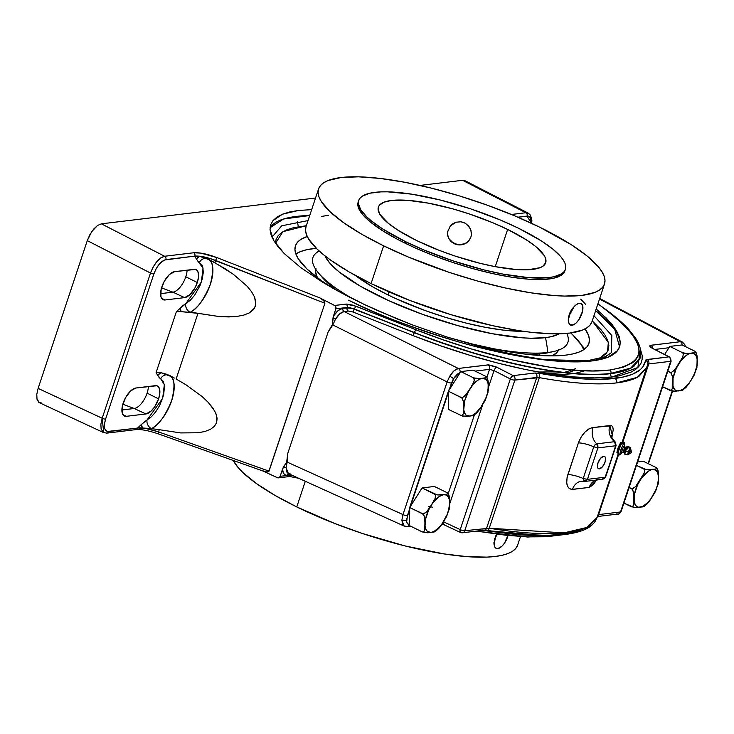 <?xml version="1.0" encoding="UTF-8"?>
<svg xmlns="http://www.w3.org/2000/svg" width="734" height="734" viewBox="0 0 734 734"><rect width="100%" height="100%" fill="white"/><g stroke="black" fill="none" stroke-linecap="round" stroke-linejoin="round"><path stroke-width="1.1" d="M629.322 453.263L630.515 450.052L631.552 451.153L631.524 452.254L631.066 452.924L631.506 452.254L630.442 450.089L631.506 452.254L630.396 453.3L629.322 453.263L630.543 450.08M625.157 448.052L625.194 447.153L623.772 450.061L622.331 449.795A3.569 0.486 -69.5 0 1 623.716 446.501A3.569 0.486 -69.5 0 1 624.414 446.061M620.9 454.062L622.157 452.199A3.569 0.486 -69.5 0 1 622.331 449.795L623.772 450.061L623.432 451.979L623.772 450.061L625.616 451.263A4.459 0.606 -69.5 0 1 628.02 446.235A4.459 0.606 -69.5 0 1 627.689 448.997M296.765 506.937L305.298 481.284L296.765 506.937L274.764 495.257L256.597 483.669L242.972 472.623L238.027 467.42L233.228 460.447A150.663 37.975 18.4 0 0 296.765 506.937A150.663 37.975 18.4 0 0 517.644 545.105L515.791 548.399L512.571 551.216L508.029 553.509L502.203 555.271L495.147 556.473L486.926 557.115L467.338 556.666L444.189 553.941L404.764 545.857L362.752 533.609L335.089 523.636L296.765 506.937M591.953 321.721L590.09 325.024L586.879 327.841L582.337 330.144L569.446 333.108L551.931 333.805L530.462 332.218L518.498 330.575L492.679 325.685L451.126 314.73L409.398 300.27L371.074 283.572A150.663 37.975 18.4 0 0 591.943 321.74L604.495 284.012A150.663 37.975 -161.6 0 1 383.625 245.835L371.074 283.572L349.063 271.892L330.896 260.304L323.483 254.689L317.272 249.248L308.711 239.156L306.436 234.586L305.537 230.403L306.014 226.641A150.663 37.975 18.4 0 0 371.074 283.572L383.625 245.835L408.618 257.157L449.612 272.507L477.733 281.094L505.231 287.957L531.049 292.848L554.198 295.563L564.483 296.077L581.998 295.38L594.889 292.416L599.43 290.113L602.642 287.297L604.504 283.994L604.981 280.232L604.082 276.048L601.807 271.479L598.182 266.58L587.035 255.946L571.061 244.569L539.444 227.063A150.663 37.975 -161.6 0 1 604.495 284.012M573.327 324.887L570.905 325.171L569.116 323.749L568.272 320.85L568.566 316.941L569.988 312.647L572.346 308.619L575.208 305.445L578.089 303.582L581.429 303.766L578.089 303.582L575.208 305.445L571.07 310.555L569.144 314.794L568.272 318.978L568.566 322.455L569.914 324.667L572.061 325.245A11.983 5.459 -63.9 0 1 570.456 325.006A11.983 5.459 -63.9 0 1 570.116 313.409A11.983 5.459 -63.9 0 1 579.383 303.234A11.983 5.459 -63.9 0 1 580.989 303.472A11.983 5.459 -63.9 0 1 581.337 315.079A11.983 5.459 -63.9 0 1 572.061 325.245L573.327 324.887L569.969 324.694L568.749 322.547L568.593 319.143L569.529 314.987L573.933 306.986L576.731 304.362L579.383 303.234L581.475 303.784L582.695 305.931L582.521 311.363L578.842 319.73L576.126 322.978L573.346 324.887M526.012 354.21A125.422 31.617 18.4 0 0 527.287 354.228A125.422 31.617 -161.6 0 1 526.012 354.21M566.731 333.392A134.35 33.865 -161.6 0 1 553.876 351.458A134.35 33.865 -161.6 0 1 547.83 352.476A152.855 130.487 -96.9 0 0 545.518 337.649A126.542 31.901 -161.6 0 1 418.362 312.831A126.542 31.901 -161.6 0 1 325.006 255.9L329.566 262.855L338.924 271.782L360.412 286.232L389.13 300.857L422.601 314.381L457.933 325.648L492.11 333.686L522.158 337.805L530.801 338.236L545.518 337.649A152.855 130.487 83.1 0 1 547.83 352.476A134.35 33.865 -161.6 0 1 486.192 347.301A134.35 33.865 18.4 0 0 547.83 352.476A134.35 33.865 18.4 0 0 568.125 337.374L567.272 333.346M318.822 250.689L315.73 253.413A134.35 33.865 18.4 0 0 354.531 299.729A134.35 33.865 -161.6 0 1 318.694 273.231A134.35 33.865 -161.6 0 1 319.226 251.056M551.078 352.008A129.285 32.59 18.4 0 1 525.682 354.173A129.285 32.59 18.4 0 0 548.555 352.659L553.876 351.458M320.611 275.351A129.285 32.59 18.4 0 0 337.732 290.939A129.285 32.59 18.4 0 1 322.244 277.369L318.694 273.231M539.352 355.439A142.616 121.743 -96.9 0 0 539.206 353.981A142.616 121.743 83.1 0 1 539.352 355.439M315.785 269.406A127.936 32.25 18.4 0 0 317.409 277.764L315.583 271.846L315.996 268.653M628.02 446.235L626.203 447.116L624.157 452.685M630.46 447.859L628.139 446.235A4.459 0.606 110.5 0 0 625.616 451.263A4.459 0.606 110.5 0 0 625.019 454.594L628.79 454.566L630.891 449.731L630.46 447.859A3.743 0.514 -69.5 0 0 628.341 452.089L625.616 451.263L628.341 452.089A3.743 0.514 110.5 0 0 627.864 454.878A3.743 0.514 -69.5 0 1 628.341 452.089A3.743 0.514 110.5 0 1 630.433 447.85M620.891 442.694L618.542 446.611L617.808 448.648L618.569 448.933A5.551 0.752 -69.5 0 1 621.689 442.666L620.826 442.345M599.421 468.852L598.219 468.531L597.531 467.31L597.971 462.989L600.485 458.42L603.605 456.273A6.845 3.119 -63.9 0 1 604.522 456.41A6.845 3.119 -63.9 0 1 604.715 463.035A6.845 3.119 -63.9 0 1 599.421 468.852A6.845 3.119 -63.9 0 1 598.504 468.714A6.845 3.119 -63.9 0 1 598.302 462.081A6.845 3.119 -63.9 0 1 603.605 456.273L604.798 456.585L605.495 457.814L605.055 462.136L602.541 466.705L599.421 468.852M298.389 210.484L311.675 209.63L298.389 210.484L282.562 214.172L289.728 211.97L298.389 210.484M272.993 220.613L282.562 214.172L276.966 217.062L272.993 220.613L270.681 224.769L272.993 220.613M270.029 229.558L270.681 224.769L270.029 229.558L273.8 240.66L271.075 234.862L270.029 229.558M284.159 253.487L273.8 240.66L278.177 246.89L284.159 253.487L300.701 267.561L284.159 253.487M322.795 282.333L300.701 267.561L322.795 282.333L335.667 289.802L322.795 282.333M349.595 297.224L335.667 289.802L364.44 304.546L349.595 297.224M309.711 215.53A184.785 46.581 18.4 0 0 270.075 227.714L283.535 219.016L309.711 215.53M591.907 360.944L570.446 361.743L591.907 360.944A184.785 46.581 18.4 0 1 348.604 300.188C373.01 312.904 408.93 326.593 456.364 341.246C502.753 354.999 560.051 365.137 591.907 360.944L600.568 359.449L607.724 357.256L613.321 354.366L617.303 350.806L619.624 346.632L620.258 341.87L619.212 336.567L616.487 330.768L612.119 324.538L606.137 317.932L596.182 309.005L606.137 317.932L616.487 330.768L620.258 341.87L619.615 346.65L617.303 350.806L607.724 357.256L591.907 360.944A184.785 46.581 18.4 0 0 619.496 346.998M619.551 346.833A184.785 46.581 18.4 0 0 595.641 310.647L614.762 329.474L619.551 346.833M602.21 359.045L611.367 352.669L611.835 335.548L593.953 315.703L611.835 335.548L611.367 352.669L605.302 356.724L587.099 360.789L544.646 359.605L537.857 358.77M275.516 243.761L276.076 239.394L278.232 235.55L281.966 232.274L287.251 229.604L294.022 227.558L306.307 225.751L282.92 231.678L275.498 243.303M271.984 237.155L281.764 225.788L308.023 220.595L281.764 225.788L271.984 237.155M332.685 288.123A154.635 38.975 -161.6 0 1 295.453 245.817A154.635 38.975 -161.6 0 1 307.243 236.504L300.646 239.55L297.353 242.44L295.444 245.835L294.949 249.698L295.875 253.992L298.206 258.68L307.005 269.039L320.987 280.388L332.685 288.123M316.271 248.276A154.635 38.975 18.4 0 0 295.857 253.946L300.527 251.588L306.509 249.78L316.271 248.276M197.299 282.507A15.405 7.028 -63.9 0 1 184.619 297.619L172.912 292.16A15.662 7.138 116.1 0 0 185.794 276.801L197.299 282.507L198.492 277.168L198.29 272.791L196.73 270.029L195.501 269.406L174.554 271.672L169.334 274.589L164.288 281.287L161.113 289.517L160.884 296.499L162.453 299.261L165.141 299.967L184.619 297.619L189.84 294.701L194.886 288.003L197.299 282.507L185.794 276.801A15.662 7.138 116.1 0 0 187.087 270.158A15.662 7.138 -63.9 0 1 185.794 276.801A15.662 7.138 -63.9 0 1 172.912 292.16L184.619 297.619L165.141 299.967L161.645 298.334L165.141 299.967A15.405 7.028 -63.9 0 1 163.141 299.692A15.405 7.028 -63.9 0 1 162.609 284.81A15.405 7.028 -63.9 0 1 174.554 271.672L194.033 269.323A15.405 7.028 -63.9 0 1 196.152 269.662A15.405 7.028 -63.9 0 1 197.299 282.507M158.599 398.846A15.405 7.028 -63.9 0 1 145.919 413.958L134.212 408.499A15.662 7.138 116.1 0 0 147.094 393.14L158.599 398.846L159.792 393.507L159.59 389.121L158.03 386.368L156.801 385.745L135.854 388.011L130.634 390.928L125.587 397.626L122.413 405.856L122.183 412.838L123.752 415.6L126.441 416.306L145.919 413.958L151.14 411.04L154.635 406.875L158.599 398.846L147.094 393.14A15.662 7.138 116.1 0 0 148.387 386.497A15.662 7.138 -63.9 0 1 147.094 393.14A15.662 7.138 -63.9 0 1 134.212 408.499L145.919 413.958L126.441 416.306L122.945 414.673L126.441 416.306A15.405 7.028 -63.9 0 1 124.431 416.022A15.405 7.028 -63.9 0 1 123.908 401.149A15.405 7.028 -63.9 0 1 135.854 388.011L155.333 385.662A15.405 7.028 -63.9 0 1 157.452 385.992A15.405 7.028 -63.9 0 1 158.599 398.846M262.258 470.668L266.745 471.962L269.048 471.127L158.526 431.904L158.214 433.831L263.451 471.173L266.745 471.962L268.782 471.531L324.905 303.234L269.048 471.127L158.526 431.904L159.26 429.684L151.433 428.628L159.26 429.684L158.526 431.904L146.736 428.72L137.698 427.931A20.543 5.175 -161.6 0 1 142.469 427.986L151.433 428.628A6.845 5.166 62.1 0 1 147.02 420.013L162.673 398.36L164.352 384.543L160.718 378.827A6.845 6.092 114.2 0 1 168.985 375.248A6.845 6.092 -65.8 0 0 160.718 378.827L157.709 375.432A6.845 5.9 145.9 0 1 160.874 372.652L157.709 375.432L156.103 372.588L160.874 372.652L172.646 377.102L167.013 374.368L160.874 372.652A20.543 5.175 18.4 0 0 156.103 372.588L176.399 311.592L185.72 303.674L201.373 282.021L203.052 268.204L196.409 259.093A6.845 5.9 145.9 0 1 199.575 256.313L209.585 259.845L203.584 257.23L199.575 256.313A20.543 5.175 18.4 0 0 194.804 256.249L197.749 261.065L201.978 264.974L202.777 266.965L203.3 272.186L202.364 278.581L200.061 285.498L194.62 295.242L190.216 300.344L182.922 305.638L176.399 311.592L156.103 372.588L159.049 377.395L163.278 381.313L164.517 385.726L163.664 394.92L159.773 405.251L155.92 411.581L151.516 416.673L144.222 421.977L137.653 428.069L107.274 431.482L105.219 429.812L104.632 428.289L104.448 424.151L105.577 419.105L153.883 273.883L156.158 268.699L159.232 264.167L164.306 260.038L194.849 256.111L203.896 256.9L209.658 258.386L324.905 303.234L323.722 300.683L319.749 297.839L335.007 305.711L335.823 306.867L335.86 308.812L347.164 307.454L350.311 307.729L414.389 332.53C487.908 361.66 570.428 378.827 610.899 373.395A2.569 2.193 -96.9 0 0 609.66 370.046C569.731 375.404 488.303 358.458 415.765 329.694L414.325 332.704L354.32 309.161L350.237 307.95L342.906 308.188A2.569 2.193 -96.9 0 0 344.145 311.537C341.2 312.078 338.301 314.638 335.447 319.235L333.034 317.712L333.447 316.051C336.649 311.354 339.796 308.739 342.906 308.188L338.209 310.546L333.447 316.051L332.383 324.584L328.171 331.915L287.82 453.227L286.077 467.641A2.569 1.56 3 0 0 283.196 467.53L286.673 461.989L287.82 453.227L286.673 461.989L282.544 469.081L283.333 472.944L284.581 474.54L286.324 475.237L290.976 474.788L287.343 475.228C284.352 475.412 282.755 473.366 282.544 469.081L280.14 476.32L283.196 467.53A2.569 1.56 -177 0 1 286.077 467.641L287.012 472.412L288.37 473.604L404.104 526.049L402.782 524.865L401.874 520.112L404.131 526.058L407.242 526.507A3.422 2.927 83.1 0 0 409.572 524.452L409.572 524.443C407.489 524.544 406.48 523.003 406.553 519.81A3.422 2.083 -177 0 1 401.874 520.112A3.422 2.083 3 0 0 406.553 519.81L409.691 508.754L409.572 524.443L407.691 523.902L406.673 521.846L407.398 515.663A3.422 0.862 -161.6 0 1 402.984 514.58L401.874 520.112L402.984 514.58L287.205 462.117L287.82 453.227L328.171 331.915L332.841 324.942L447.116 381.919A3.422 0.862 18.4 0 0 451.529 382.992L453.493 378.716A3.422 0.532 -149.3 0 0 449.74 376.212L447.116 381.919L402.984 514.58A3.422 0.862 18.4 0 0 407.398 515.663L448.391 392.415L448.263 409.333L448.401 391.204L454.236 377.542L457.566 373.982L459.979 372.927L449.226 389.901L451.529 382.992A3.422 0.862 -161.6 0 1 447.116 381.919L402.984 514.58L287.205 462.117L286.077 467.641L288.398 473.623L290.15 473.852M640.03 358.357L634.002 366.064C628.854 369.716 621.157 372.156 610.899 373.395C600.641 374.634 588.154 374.615 573.428 373.367C559.189 372.156 543.077 369.688 525.094 365.982C508.405 362.55 490.165 357.862 470.384 351.935L442.217 342.796L414.325 332.704L442.152 342.989L470.31 352.137C490.092 358.073 508.332 362.77 525.021 366.202C543.004 369.918 559.115 372.386 573.355 373.597C588.081 374.854 600.568 374.863 610.816 373.634A2.569 2.193 -96.9 0 0 612.046 376.973L619.377 375.799L631.121 372.083L635.461 369.551L638.754 366.596L640.975 363.229L642.103 359.476L642.149 355.357L640.36 348.999L637.883 367.514L612.046 376.973A2.569 2.193 83.1 0 1 610.816 373.634L630.589 368.321L639.984 358.486M539.343 377.634C571.245 383.396 596.981 385.157 616.551 382.9A3.422 2.927 -96.9 0 0 614.909 378.441C595.659 380.662 570.364 378.928 539.004 373.248A3.422 1.716 100.4 0 1 539.343 377.634L489.248 528.223C505.341 530.829 519.828 532.489 532.71 533.196C545.931 533.93 557.28 533.728 566.758 532.581C576.245 531.444 583.631 529.388 588.925 526.425L597.054 517.589C594.705 523.81 589.329 528.315 580.933 531.086C561.235 537.462 530.012 537.224 487.266 530.352A3.422 1.697 -80.8 0 0 489.248 528.223L464.741 530.728L514.855 380.093L536.774 377.45L486.66 528.085L536.774 377.45L539.343 377.634L489.248 528.223L464.741 530.728L514.855 380.093L539.343 377.634A3.422 1.716 -79.6 0 0 539.004 373.248L561.216 376.762L581.511 378.817L599.513 379.377L621.533 377.414L632.488 374.267L640.231 369.707L642.856 366.927L645.975 359.816L669.013 356.852L651.7 347.934L649.884 346.393L650.214 345.411L680.372 341.714A3.422 2.927 83.1 0 1 682.207 345.035A3.422 2.927 -96.9 0 0 680.372 341.714L599.495 299.059L680.372 341.714L650.801 345.274A3.422 2.927 83.1 0 1 652.627 348.274A3.422 2.927 -96.9 0 0 650.801 345.274C649.003 345.705 649.636 346.778 652.691 348.485A3.422 1.541 -62.9 0 1 653.187 348.577A3.422 1.541 117.1 0 0 652.691 348.485L669.013 356.852L647.094 359.495L645.525 360.412C644.039 370.046 633.837 376.056 614.909 378.441A3.422 2.927 83.1 0 1 616.551 382.9C607.073 384.047 595.751 384.176 582.585 383.286C569.749 382.423 555.335 380.533 539.343 377.634M407.278 526.498A3.422 2.927 -96.9 0 0 409.572 524.452L409.7 507.543L448.401 391.204L459.979 372.927A3.422 2.927 -96.9 0 0 458.328 368.468C455.456 369.037 452.594 371.624 449.74 376.212A3.422 0.532 30.7 0 1 453.493 378.716L460.814 371.606L473.081 370.129L485.871 376.377L473.081 370.129L460.814 371.606L473.604 377.863L460.814 371.606L459.979 372.927A3.422 2.927 83.1 0 0 458.328 368.468L488.706 364.871L495.762 366.725L513.204 375.624L535.132 372.991L539.004 373.248L535.132 372.991A3.422 2.927 83.1 0 1 536.774 377.45A3.422 2.927 -96.9 0 0 535.132 372.991L513.204 375.624L496.89 367.266L487.908 364.899L458.328 368.468L344.145 311.537L458.328 368.468L454.025 370.817L449.74 376.212L447.116 381.919L332.841 324.942L328.171 331.915L332.383 324.584L333.034 317.712L335.447 319.235L332.841 324.942L335.447 319.235L339.759 313.849L344.145 311.537A2.569 2.193 83.1 0 1 342.906 308.188L347.081 307.693A2.569 2.193 -96.9 0 0 348.32 311.032L344.145 311.537L348.32 311.032A2.569 2.193 83.1 0 1 347.081 307.693L354.375 308.986L352.944 311.996L348.32 311.032L352.944 311.996L354.32 309.161L414.325 332.704L412.948 335.539L352.944 311.996L412.948 335.539L414.325 332.704C487.835 361.88 570.355 379.065 610.816 373.634C621.074 372.395 628.781 369.954 633.919 366.294L640.02 358.375C641.892 352.146 640.351 345.329 635.405 337.934L629.506 330.291C623.056 323.033 614.202 315.418 602.935 307.463L597.88 303.885M647.838 363.945A3.422 3.303 -172.4 0 0 645.525 360.412A3.422 3.303 7.6 0 1 647.691 364.578L648.737 363.954L670.656 361.312L620.542 511.956L598.623 514.598L618.597 454.557L598.623 514.598L620.542 511.956L670.656 361.312L648.737 363.954L622.799 442.235L621.12 444.474L621.606 443.308L623.304 443.942L624.781 442.611L622.799 442.235L624.781 442.611L624.597 444.51L624.781 442.611L623.304 443.942L620.744 450.116L622.331 449.795A3.569 0.486 -69.5 0 1 623.762 446.419A3.569 0.486 -69.5 0 1 624.414 446.18L625.212 447.162L626.203 447.116M624.469 445.125L624.405 446.272A3.569 0.486 -69.5 0 1 624.093 447.657M617.854 453.071A5.551 0.752 -69.5 0 1 618.569 448.933L619.138 449.245L618.569 448.933A5.551 0.752 -69.5 0 1 621.643 442.657M618.835 450.392L618.221 453.025M507.634 229.448L495.257 266.653L507.634 229.448A88.172 22.222 -161.6 0 1 545.701 262.772A88.172 22.222 -161.6 0 1 416.444 240.44A88.172 22.222 -161.6 0 1 378.368 207.107A88.172 22.222 -161.6 0 1 507.634 229.448L493 222.824L469.017 213.842L452.557 208.814L428.748 203.217L407.81 200.345L391.534 200.455L383.992 202.189L379.45 205.181L378.368 207.116L378.083 209.318L379.946 214.438L388.589 223.531L397.938 230.192L416.444 240.44L438.868 250.211L455.052 256.047L479.641 263.212L495.322 266.671L516.268 269.534L527.728 269.8L540.077 267.69L542.738 266.35L545.701 262.763L545.463 258.111L544.133 255.441L535.481 246.349L526.131 239.697L507.634 229.448M471.347 234.981L470.852 237.201L468.595 241.101L465.962 243.266L462.778 244.578L455.832 244.321L451.749 242.101L449.419 239.568L447.96 236.513L447.566 232.054L450.327 225.879L452.979 223.613L456.181 222.182L460.851 221.806L463.154 222.31A11.983 11.588 -169.1 0 0 463.154 222.31L465.31 223.246L460.851 221.806L456.181 222.182L450.327 225.879L447.566 232.054L447.529 234.311L448.832 238.596L453.685 243.404L458.135 244.835L464.952 243.807L468.595 241.101L470.852 237.201L471.347 234.981L470.98 230.403L468.861 226.274L465.31 223.246L470.127 228.246L471.393 232.678L471.265 235.586M389.029 291.866L388.011 294.94A108.926 27.461 18.4 0 0 523.241 331.282L503.24 330.107L485.458 327.346L466.09 323.079L445.887 317.464L425.619 310.73L396.819 299.087L388.011 294.94L389.029 291.866M564.896 270.818L563.556 273.213L561.226 275.25L553.73 278.177L542.683 279.516L528.526 279.186L511.791 277.223L493.12 273.69L473.246 268.727L452.915 262.515L432.913 255.313L414.013 247.386L396.938 239.027L382.35 230.577L370.798 222.356L362.743 214.667L358.476 207.823L357.825 204.804L358.174 202.079A108.926 27.461 18.4 0 0 405.205 243.238L405.709 241.734A108.926 27.461 -161.6 0 1 358.678 200.556A108.926 27.461 -161.6 0 1 518.36 228.155A108.926 27.461 -161.6 0 1 565.391 269.323A108.926 27.461 -161.6 0 1 405.709 241.734L405.205 243.238A108.926 27.461 18.4 0 0 564.896 270.837A108.926 27.461 18.4 0 0 565.097 270.066M638.791 376.505C633.451 379.625 626.038 381.763 616.551 382.9L637.277 377.34L647.104 367.128L638.791 376.505M597.109 479.238L593.118 484.89L589.209 487.422L571.575 489.431L569.199 488.468L567.538 486.202L566.721 482.899L567.079 477.504L578.41 442.896L581.044 437.18L584.769 432.253L589.035 428.839L592.127 427.656L611.679 425.702L612.835 427.179L613.22 429.812L611.881 437.473M617.744 451.823L616.909 452.41L617.496 449.621L620.615 442.464M620.826 443.152L620.689 443.776M447.712 231.146A11.983 11.588 -169.1 0 0 455.832 244.321A11.983 11.588 -169.1 0 0 471.246 235.678M447.566 232.054L447.731 231.045M355.32 275.424A108.926 27.461 18.4 0 0 388.011 294.94L372.101 286.499L355.32 275.424M405.709 241.734L382.854 229.072L371.303 220.842L366.817 216.915L360.623 209.621L358.33 203.29L358.678 200.575L360.018 198.18L362.339 196.143L369.844 193.207L380.882 191.877L387.607 191.831L411.783 194.171L440.281 200.015L470.659 208.869L500.294 219.971L518.36 228.155L541.224 240.816L552.766 249.037L560.831 256.716L563.446 260.267L565.097 263.57L565.749 266.589L565.4 269.314L564.051 271.699L561.73 273.736L554.234 276.672L549.124 277.544L529.03 277.681L503.157 274.131L483.789 269.864L453.41 261.01L423.784 249.909L405.709 241.734M647.691 364.578L648.737 363.954L622.661 442.336L621.606 443.308L623.304 443.942L620.744 450.116L619.643 454.952L620.927 454.016L619.643 454.952L620.744 450.116L619.037 449.483L619.524 448.318L619.037 449.483L620.744 450.116L622.331 449.795A3.569 0.486 -69.5 0 0 622.166 452.19L623.414 451.979L624.139 452.658L624.588 450.483L623.772 450.061L625.194 447.153M621.12 444.474L619.524 448.318M620.79 454.199L621.12 453.621M461.007 532.563A3.422 2.927 -96.9 0 0 462.411 532.792A3.422 2.927 83.1 0 1 461.007 532.563A3.422 1.578 -65 0 1 460.557 532.499A3.422 1.578 -65 0 1 460.227 529.609L510.341 378.964A3.422 0.862 18.4 0 0 514.855 380.093A3.422 2.927 -96.9 0 0 513.204 375.624L513.185 375.634A3.422 2.927 83.1 0 1 514.855 380.093A3.422 0.862 -161.6 0 1 510.341 378.964A3.422 1.541 -62.9 0 1 513.204 375.624L511.635 376.698L510.341 378.964L494.028 370.597A3.422 1.541 -62.9 0 1 496.89 367.266A3.422 1.541 117.1 0 0 494.028 370.597L488.33 387.699L494.028 370.597L489.55 369.358L475.091 371.101L489.55 369.358L486.908 377.313L489.55 369.358A3.422 2.927 -96.9 0 0 487.908 364.899A3.422 2.927 83.1 0 1 489.55 369.358L494.028 370.597L510.341 378.964L460.227 529.609L443.694 521.902L444.061 520.791L443.694 521.902A3.422 1.578 115 0 0 444.015 524.792L442.033 523.993M474.403 414.912L448.208 493.652L474.403 414.912M434.381 486.459L422.114 487.936L410.526 506.24L422.114 487.936L434.381 486.459L447.171 492.716L434.381 486.459M637.598 461.97L643.323 461.282L656.123 467.54L643.323 461.282L637.598 461.97M648.058 463.594L672.179 391.066L648.058 463.594M664.674 354.458L668.922 347.751L654.875 349.439L668.922 347.751L669.757 346.42L682.024 344.943L694.823 351.201L682.024 344.943L669.757 346.42L682.547 352.678L669.757 346.42L664.674 354.458M682.225 341.989L680.372 341.714L682.794 342.356M465.576 181.087L462.585 180.298L420.022 185.427L462.585 180.298L525.847 212.732L462.585 180.298L465.576 181.087M263.772 471.292L158.214 433.831L158.526 431.904C149.791 428.959 142.836 427.674 137.653 428.069L108.65 431.555C104.402 431.253 103.375 427.105 105.577 419.105L153.883 273.883A2.569 0.651 -161.6 0 1 150.498 273.039L87.273 240.624L150.498 273.039L102.191 418.261L38.113 388.396L87.273 240.624L89.952 234.522L93.567 229.192L97.567 225.439L101.356 223.833L164.618 256.258L101.356 223.833L315.537 198.024L101.356 223.833L97.567 225.439L91.667 231.705L87.273 240.624L38.113 388.396L36.783 394.332L37.012 399.204L38.746 402.269L41.737 403.058M209.585 259.845L224.659 268.433L233.43 274.351L247.055 286.159L251.624 291.793L254.56 297.096L255.808 301.949L255.34 306.262L253.157 309.932L249.312 312.886L243.881 315.069L236.981 316.427L219.374 316.583L197.96 313.345L176.123 379.001L197.96 313.345L181.17 311.656A6.845 4.12 48.7 0 1 180.105 308.106L181.17 311.656L176.399 311.592A20.543 5.175 -161.6 0 1 181.17 311.656L194.07 312.693L219.374 316.583L228.76 316.932L236.981 316.427L243.881 315.069L249.312 312.886L254.459 308.179L255.79 304.179L254.56 297.096L251.624 291.793L247.055 286.159L233.43 274.351L214.823 262.662L215.567 260.442L214.823 262.662L210.456 260.304M176.123 379.001L185.959 384.772L176.123 379.001M159.26 429.684L180.674 432.922L198.281 432.766L205.181 431.409L210.612 429.225L214.456 426.271L216.64 422.601L216.695 415.921L214.603 410.829L208.346 402.489L202.245 396.635L185.959 384.772L202.245 396.635L208.346 402.489L212.924 408.132L215.86 413.435L217.108 418.288L216.64 422.601L214.456 426.271L210.612 429.225L205.181 431.409L198.281 432.766L180.674 432.922L159.26 429.684M528.095 213.053L525.847 212.732L511.387 214.475L525.847 212.732A2.569 2.193 83.1 0 1 527.085 216.08L517.855 217.191L528.471 216.163L530.517 217.824L531.297 223.494M530.719 535.288L519.764 534.691L483.302 530.269L540.912 535.416M519.681 534.93L540.674 535.655L482.467 530.379L519.681 534.93M291.37 474.971L280.14 476.32L279.37 477.458L277.746 477.834L263.02 471.026L277.333 477.696A2.569 2.193 83.1 0 0 280.14 476.32L291.37 474.971M103.65 432.629L101.109 429.078L100.879 424.197L102.191 418.261L150.498 273.039A2.569 0.651 18.4 0 0 153.883 273.883C157.048 265.763 161.03 261.001 165.856 259.607A2.569 2.193 -96.9 0 0 164.618 256.258C158.948 257.9 154.241 263.497 150.498 273.039L153.195 266.947L156.819 261.616L160.829 257.863L164.618 256.258L193.62 252.771L200.795 253.102L216.934 257.606L319.749 297.839L334.621 305.463A2.569 2.193 83.1 0 1 335.86 308.812L333.447 316.051L335.86 308.812L347.164 307.454L354.375 308.986L414.389 332.53L415.765 329.694L443.217 339.833L471.008 348.852L511.901 359.834L549.931 367.248L572.694 370.019L592.76 370.954L609.66 370.046L623.001 367.312L632.46 362.816L635.672 359.935L637.828 356.66L638.929 352.999L638.975 348.989L637.947 344.641L632.745 335.053L623.432 324.456L610.238 313.097L602.275 307.216A2.569 1.835 -54.8 0 1 602.935 307.463M334.621 305.463L346.787 304.059L352.953 305.179L415.765 329.694L355.751 306.151L354.375 308.986L355.751 306.151L345.925 304.105A2.569 2.193 83.1 0 1 347.164 307.454A2.569 2.193 -96.9 0 0 345.925 304.105L334.621 305.463M570.446 361.743L544.169 359.623L529.535 357.486L497.973 351.173L481.357 347.054L447.226 337.08L413.031 325.144L396.305 318.574L364.44 304.546L380.056 311.684L413.031 325.144L447.226 337.08L481.357 347.054L514.084 354.66L544.169 359.623L570.446 361.743M561.574 534.921L546.408 536.747L527.819 536.875L506.249 535.297L476.439 531.104M442.841 524.287L441.969 524.085M449.63 504.038L482.761 404.452L449.63 504.038M612.046 376.973L594.696 377.909L574.089 376.946L550.711 374.111L525.113 369.459L497.891 363.11L469.687 355.219L441.143 345.953L412.948 335.539C487.44 365.082 571.052 382.478 612.046 376.973M580.566 530.361L569.639 533.398L547.61 535.407L519.617 534.306L498.202 531.856M597.595 515.167L598.623 514.598A3.422 2.927 83.1 0 1 597.531 516.158A3.422 2.927 -96.9 0 0 598.623 514.598L597.595 515.167L597.091 517.488L586.943 527.443L564.024 532.884L489.248 528.223A3.422 1.697 99.2 0 1 487.284 530.352A3.422 1.697 99.2 0 1 486.816 530.131M648.737 363.954A3.422 2.927 -96.9 0 0 647.094 359.495A3.422 2.927 83.1 0 1 648.737 363.954M670.656 361.312A3.422 2.927 -96.9 0 0 669.013 356.852A3.422 1.541 -62.9 0 1 669.481 356.926L669.013 356.852A3.422 2.927 83.1 0 1 670.656 361.312A3.422 0.862 18.4 0 0 671.17 361.055A3.422 0.862 -161.6 0 1 670.656 361.312M597.412 516.525L618.221 514.02A3.422 2.927 -96.9 0 0 620.542 511.956A3.422 2.927 83.1 0 1 618.221 514.02C618.569 514.506 619.514 513.736 621.056 511.699A3.422 0.862 -161.6 0 1 620.542 511.956A3.422 0.862 18.4 0 0 621.056 511.699L671.17 361.055L669.61 357.008L651.875 348.044M444.465 524.856A3.422 1.578 -65 0 1 443.997 524.782A3.422 1.578 -65 0 1 443.694 521.902L460.227 529.609A3.422 0.862 18.4 0 0 464.741 530.728A3.422 0.862 -161.6 0 1 460.227 529.609L460.044 531.783L460.75 532.554M618.221 514.02A3.422 2.927 83.1 0 1 616.808 513.782M482.926 529.92A3.422 2.927 83.1 0 0 484.367 530.141A3.422 2.927 -96.9 0 0 486.66 528.085A3.422 2.927 83.1 0 1 484.367 530.141L462.411 532.792A3.422 2.927 -96.9 0 0 464.741 530.728A3.422 2.927 83.1 0 1 462.411 532.792L460.557 532.499L444.015 524.792M405.838 526.278L405.04 526.296M685.519 346.65L684.776 344.549L682.4 342.081M530.572 216.576L530.856 218.558M531.324 223.191L527.085 216.08A2.569 2.193 -96.9 0 0 525.847 212.732L528.838 213.521M464.934 180.674L528.232 213.117M103.733 432.665L102.191 418.261A2.569 0.651 18.4 0 0 105.577 419.105A2.569 0.651 -161.6 0 1 102.191 418.261L38.113 388.396L36.783 394.332L37.012 399.204L39.508 402.737L103.613 432.62L106.907 433.106A2.569 2.193 83.1 0 1 105.852 432.932M298.49 478.192L298.967 478.412M298.417 478.21L289.691 476.504A2.569 2.193 -96.9 0 0 291.426 474.99A2.569 2.193 83.1 0 1 288.636 476.329M288.756 473.751A2.569 2.193 -96.9 0 0 287.343 475.228A2.569 2.193 83.1 0 1 288.756 473.751M603.394 308.014A2.569 1.835 125.2 0 0 602.963 307.473A2.569 1.835 125.2 0 0 602.275 307.216C648.544 341.906 651.003 362.853 609.66 370.046A2.569 2.193 83.1 0 1 610.899 373.395L630.662 368.092L640.02 358.375M263.451 471.173L264.625 471.567M158.214 433.831C148.571 430.592 141.13 429.188 135.9 429.61A2.569 2.193 -96.9 0 0 137.653 428.069A2.569 2.193 83.1 0 1 134.845 429.436M106.935 433.106A2.569 2.193 -96.9 0 0 108.65 431.555A2.569 2.193 83.1 0 1 106.907 433.106L135.9 429.61M193.62 252.771L164.618 256.258A2.569 2.193 83.1 0 1 165.856 259.607L194.849 256.111A2.569 2.193 -96.9 0 0 193.62 252.771A2.569 2.193 83.1 0 1 194.849 256.111C200.024 255.744 206.933 257.184 215.567 260.442L216.934 257.606C207.208 253.964 199.446 252.349 193.62 252.771M319.749 297.839L216.934 257.606L215.567 260.442L324.905 303.234L323.722 300.683L319.749 297.839M611.018 437.446L611.367 435.335C611.138 436.629 612.367 438.776 615.064 441.767L616.129 445.455L605.623 477.017L615.597 445.777L597.889 447.905L587.429 479.348L605.137 477.219L602.1 479.238L603.944 478.871L605.596 476.825M616.055 445.566L605.137 477.219L587.429 479.348L586.154 481.009L584.255 481.394L585.035 481.421L581.658 481.229M593.76 446.813L583.218 478.504A13.634 3.441 18.4 0 0 567.868 474.595L578.41 442.896A13.634 3.441 -161.6 0 1 593.76 446.813L597.889 447.905L596.742 443.841L595.072 444.712L593.76 446.813L583.218 478.504L587.429 479.348L583.218 478.504L583.576 481.22L587.429 479.348L597.889 447.905L593.76 446.813A13.634 3.441 18.4 0 0 578.41 442.896C582.034 433.831 586.925 428.72 593.072 427.555L609.798 425.546A13.634 12.028 -103.6 0 0 614.587 441.694L596.742 443.841L597.907 445.685L597.889 447.905L615.597 445.777L615.698 443.538L614.587 441.694L615.597 445.777L616.12 445.465M615.266 443.143L615.294 442.272M583.576 481.22L584.255 481.394M593.072 427.555A13.634 11.175 -91.3 0 0 596.742 443.841A13.634 11.175 88.7 0 1 593.072 427.555M612.413 435.501L609.798 425.546A13.634 12.028 76.4 0 0 614.587 441.694L596.742 443.841M583.714 481.293A13.634 11.038 -94.8 0 0 581.557 481.238A13.634 11.038 -94.8 0 0 572.483 489.431C566.96 488.725 565.428 483.779 567.868 474.595A13.634 3.441 -161.6 0 1 583.218 478.504M596.659 480.018L589.209 487.422A13.634 12.157 80.4 0 1 595.421 480.164A13.634 12.157 -99.6 0 0 589.209 487.422L572.483 489.431A13.634 11.038 85.2 0 1 581.557 481.238M172.646 377.102L174.38 378.047M169.444 375.469A30.131 13.735 116.1 0 1 171.582 400.92A30.131 13.735 116.1 0 1 151.433 428.628L142.469 427.986A6.845 4.12 48.7 0 1 141.405 424.445L147.02 420.013A6.845 5.166 -117.9 0 0 151.433 428.628C158.37 425.573 165.122 416.233 171.683 400.608C175.408 385.322 174.564 376.9 169.159 375.331L169.737 375.615M121.899 409.985L134.212 408.499L122.835 404.223L134.212 408.499L121.899 409.985M208.144 259.13A30.131 13.735 116.1 0 1 210.282 284.581A30.131 13.735 116.1 0 1 190.134 312.299A6.845 5.166 62.1 0 1 185.72 303.674A6.845 5.166 -117.9 0 0 190.134 312.299C197.07 309.243 203.823 299.903 210.383 284.269C214.108 268.993 213.264 260.561 207.86 258.992L208.438 259.276M160.599 293.646L172.912 292.16L161.535 287.884L172.912 292.16L160.599 293.646M141.405 424.445L142.469 427.986L137.698 427.931L141.405 424.445M199.419 262.488A6.845 6.092 114.2 0 1 207.685 258.909A6.845 6.092 -65.8 0 0 199.419 262.488M199.575 256.313L196.409 259.093L194.804 256.249L199.575 256.313M298.334 226.714L297.371 221.558M696.227 369.037L697.217 365.257L697.19 356.44L696.364 353.017L694.823 351.201L695.566 352.228L692.07 353.082L686.685 353.531L682.547 352.678L683.336 353.825L682.84 356.797L675.326 369.074L671.674 372.257L670.5 372.404L667.812 371.147L670.775 372.753L672.326 376.175L672.234 388.671L671.555 390.112L670.326 390.534L662.609 386.79L672.922 391.176L681.17 390.589L683.06 389.543M695.144 351.402L695.603 351.806L695.126 352.513L689.529 353.384L685.492 353.449L682.547 352.678L683.336 353.825L682.84 356.797L678.886 363.725A20.543 9.368 -63.9 0 1 691.226 353.182A20.543 9.368 -63.9 0 1 697.291 361.504A20.543 9.368 -63.9 0 1 691.015 380.377L694.309 374.891L695.502 371.23M683.794 388.91L686.4 386.974L691.015 380.377A20.543 9.368 -63.9 0 1 678.675 390.919A20.543 9.368 -63.9 0 1 672.61 382.588A20.543 9.368 -63.9 0 1 678.886 363.725L674.289 370.312L671.674 372.257L670.142 372.285L671.289 373.386L672.326 376.175L672.61 382.588L672.234 388.671L671.16 390.433L669.995 390.415L675.142 391.259L682.565 390.249M685.207 388.093L688.391 384.423L693.547 376.285L696.915 367.587L697.19 356.44L695.456 351.669M682.886 390.075L686.4 386.974M697.291 361.504L696.841 365.927L694.667 373.239L691.015 380.377L688.024 384.488L683.216 388.992L680.115 390.589L677.344 390.919L675.087 389.965L672.995 386.295L673.06 378.166L676.308 368.404L680.345 361.578L685.07 356.348L688.263 354.155L691.226 353.182L693.758 353.494L695.694 355.072L696.896 357.807L697.291 361.504M487.284 394.213L488.266 390.433L488.248 381.616L487.413 378.193L485.871 376.377L486.66 376.992L486.183 377.689L481.431 378.469L476.549 378.625L473.604 377.863L474.338 380.496L472.476 384.809L466.374 394.259L462.723 397.443L461.191 397.461L448.401 391.204L461.824 397.929L463.383 401.351L463.659 409.022L463.292 413.848L461.695 415.747L448.263 409.333L462.576 416.114L470.577 415.994L473.614 415.426L474.109 414.728M486.202 376.579L486.66 376.992L486.183 377.689L479.697 378.652L473.604 377.863L474.384 379.01L473.889 381.974L469.944 388.901A20.543 9.368 -63.9 0 1 482.284 378.359A20.543 9.368 -63.9 0 1 488.339 386.69A20.543 9.368 -63.9 0 1 482.064 405.553L485.358 400.067L486.559 396.406M474.843 414.095L477.449 412.159L482.064 405.553A20.543 9.368 -63.9 0 1 469.732 416.095A20.543 9.368 -63.9 0 1 463.668 407.774A20.543 9.368 -63.9 0 1 469.944 388.901L465.338 395.488L462.723 397.443L461.191 397.461L462.347 398.571L463.383 401.351L463.668 407.774L463.292 413.848L462.218 415.609L461.053 415.591L466.2 416.435L473.614 415.426M657.526 485.376L658.416 482.798L658.572 474.063L657.948 470.054L656.646 467.861L656.866 468.567L655.783 469.044L646.792 469.788L636.461 465.402L644.149 469.219L644.681 470.907L644.14 473.136L635.589 486.651L632.185 488.761L629.111 487.486L632.075 489.092L633.625 492.514L633.882 501.432L633.148 506.029L631.625 506.873L623.909 503.129L634.222 507.515L642.47 506.928L644.36 505.882M656.444 467.741L656.902 468.145L656.425 468.852L650.829 469.723L646.792 469.788L643.846 469.017L644.635 470.164L644.14 473.136L640.186 480.064A20.543 9.368 -63.9 0 1 652.526 469.521A20.543 9.368 -63.9 0 1 658.591 477.843A20.543 9.368 -63.9 0 1 652.315 496.707L655.609 491.229L656.802 487.569M645.094 505.249L647.7 503.313L652.315 496.707A20.543 9.368 -63.9 0 1 639.975 507.249A20.543 9.368 -63.9 0 1 633.91 498.927A20.543 9.368 -63.9 0 1 640.186 480.064L635.589 486.651L632.974 488.596L631.442 488.624L632.589 489.725L633.625 492.514L633.91 498.927L633.534 505.01L632.46 506.772L631.295 506.744L636.442 507.598L643.865 506.588M409.563 525.672L409.572 524.452L409.563 525.672L422.353 531.93L409.563 525.672M448.584 510.552L449.465 507.974L449.63 499.239L448.997 495.239L447.703 493.037L447.914 493.743L446.079 494.377L437.17 494.872L422.114 487.936L435.436 494.679L435.189 498.313L431.243 505.24L426.637 511.827L423.243 513.947L409.7 507.543L422.49 513.8L424.032 515.598L424.949 520.323L424.793 529.049L423.913 531.627L422.353 531.93L428.436 532.719L434.271 531.957L435.409 531.058M447.501 492.918L447.96 493.331L447.483 494.028L441.877 494.899L437.849 494.964L434.904 494.193L435.684 495.349L435.189 498.313L431.243 505.24A20.543 9.368 -63.9 0 1 443.575 494.698A20.543 9.368 -63.9 0 1 449.639 503.029A20.543 9.368 -63.9 0 1 443.364 521.892L446.657 516.406L447.859 512.745M436.143 530.425L438.748 528.489L443.364 521.892A20.543 9.368 -63.9 0 1 431.023 532.434A20.543 9.368 -63.9 0 1 424.968 524.104A20.543 9.368 -63.9 0 1 431.243 505.24L426.637 511.827L424.023 513.782L422.49 513.8L423.646 514.91L424.683 517.69L424.968 524.104L424.591 530.187L423.518 531.948L422.353 531.93L427.5 532.774L434.913 531.765M476.256 413.27L479.449 409.6L484.596 401.461L487.963 392.763L488.248 381.616L486.504 376.854M473.944 415.251L477.449 412.159M488.339 386.69L487.358 393.497L485.715 398.424L480.614 407.7L475.88 412.93L472.696 415.123L469.732 416.095L466.136 415.15L464.558 412.976L463.75 409.728L464.65 400.957L468.586 391.194L472.925 384.79L477.733 380.285L480.843 378.689L483.614 378.359L486.752 380.249L487.954 382.983L488.339 386.69M646.507 504.432L649.691 500.762L654.847 492.624L658.214 483.917L658.49 472.769L656.756 468.008M644.186 506.414L647.7 503.313M658.591 477.843L657.6 484.651L655.967 489.578L650.856 498.854L647.737 502.579L642.938 506.276L638.644 507.258L636.387 506.304L634.295 502.634L634.359 494.505L637.607 484.743L641.644 477.917L647.984 471.448L651.086 469.852L653.856 469.512L656.113 470.466L657.701 472.641L658.591 477.843M437.556 529.609L440.749 525.939L445.896 517.8L449.263 509.102L449.547 497.955L447.804 493.184M435.244 531.59L438.748 528.489M449.639 503.029L448.657 509.836L447.015 514.763L441.914 524.039L438.794 527.755L433.996 531.453L431.023 532.434L427.436 531.489L425.858 529.315L425.05 526.067L425.417 519.681L428.665 509.919L432.693 503.093L439.033 496.624L443.575 494.698L446.116 495.01L448.052 496.588L449.254 499.322L449.639 503.029M286.728 463.704L285.957 463.31M432.555 507.24L428.858 506.35M583.714 349.705L587.016 346.815L588.916 343.42L589.411 339.558L588.484 335.264L585.053 328.915A154.635 38.975 -161.6 0 1 588.916 343.439A154.635 38.975 -161.6 0 1 448.079 337.356L473.063 344.209L500.56 350.265L525.81 354.192L537.288 355.302L557.39 355.761L565.822 355.109L573.061 353.871L579.043 352.063L583.714 349.705A154.635 38.975 18.4 0 0 570.768 332.933L577.64 339.943L581.365 344.98L583.695 349.659M592.237 320.868L600.953 329.63L605.165 335.328L607.798 340.631L608.853 345.494L608.293 349.861L606.137 353.705L599.072 358.816L607.513 351.659L608.339 342.347L592.2 320.831M618.239 452.887L618.202 453.465L617.808 453.062A5.551 0.752 -69.5 0 1 618.569 448.933L617.808 448.648L617.23 452.649M630.754 450.254L630.726 449.217L629.524 451.685L628.928 453.97L629.744 453.025M626.139 448.419L626.194 447.125L624.588 450.483L625.616 451.263A4.459 0.606 -69.5 0 0 624.937 454.511L624.139 452.658M620.909 444.951L619.707 447.832M618.734 450.759L618.276 452.639M617.945 454.318L619.643 454.952L617.945 454.318M558.794 349.393L557.216 352.201L552.197 355.871A127.936 32.25 18.4 0 0 558.501 350.146M559.198 333.805A126.542 31.901 -161.6 0 1 545.518 337.649L551.445 336.631L559.198 333.805M539.444 227.063L514.451 215.75L487.413 205.226L459.392 195.905L431.445 188.143L404.654 182.243L380.056 178.417L358.587 176.83L341.071 177.527L328.181 180.491L323.639 182.784L320.419 185.601L318.565 188.913L318.088 192.675L318.987 196.859L321.263 201.419L329.823 211.52L343.448 222.576L361.614 234.164L383.625 245.835A150.663 37.975 -161.6 0 1 318.574 188.895A150.663 37.975 -161.6 0 1 539.444 227.063M580.695 299.114L585.631 304.307M321.464 216.457L328.52 215.255M569.914 324.667L570.905 325.171M581.429 303.766L580.511 303.298M468.622 240.936L464.971 243.706L458.126 244.826L451.749 242.073L448.85 238.495M470.898 236.999L469.962 239.073M495.689 536.013L496.771 533.921L495.689 536.013M494.257 540.297L494.844 538.16L494.257 540.297M493.964 544.206L493.964 542.343L493.964 544.206M494.808 547.105L494.257 545.821L494.808 547.105M508.212 534.728L504.542 543.105L501.817 546.344L497.762 548.61L495.606 548.032L496.597 548.537L494.936 547.179L494.23 544.344L495.221 538.352L497.092 534.086M507.992 535.609A11.983 5.459 -63.9 0 1 497.762 548.61L499.019 548.252L497.762 548.61A11.983 5.459 -63.9 0 1 496.156 548.371A11.983 5.459 -63.9 0 1 496.964 534.324M495.606 548.032L496.597 548.537M563.767 372.615L575.685 368.651L572.869 370.028M574.85 370.193L567.868 372.835M564.547 372.468L543.738 374.092M538.251 372.019L559.592 371.863M584.796 348.934L571.052 332.897M584.796 370.789L574.768 373.478M573.814 373.634L556.326 374.927M565.391 269.323L564.896 270.837M647.828 363.991L621.964 442.712M618.083 454.364L597.054 517.589M358.678 200.556L358.174 202.07M622.249 442.62L621.689 442.666M672.583 391.13L648.416 463.778M410.471 526.122L407.242 526.507M484.33 530.15L487.266 530.352M682.308 342.035L599.687 298.463M565.189 534.545L527.737 537.04L476.1 531.141M443.345 524.498L441.923 524.168M289.691 476.504L278.388 477.871M531.719 223.375L531.875 220.044L530.499 215.218L528.205 213.099M605.623 477.017L602.871 479.265L585.035 481.421M695.96 352.302L695.548 351.714M487.018 377.478L486.596 376.9M657.26 468.641L656.847 468.053M448.318 493.817L447.896 493.23M617.01 452.768L617.808 453.062M306.023 226.623L318.574 188.895M520.452 536.655L517.644 545.105"/></g></svg>
